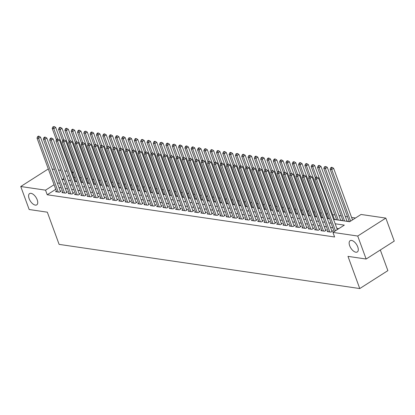 <?xml version="1.0" encoding="UTF-8"?>
<svg xmlns="http://www.w3.org/2000/svg" width="415" height="415" viewBox="0 0 415 415"><rect width="100%" height="100%" fill="white"/><g stroke="black" fill="none" stroke-linecap="round" stroke-linejoin="round"><path stroke-width="0.62" d="M349.674 245.737A6.682 3.372 57.5 0 1 350.125 240.695A6.682 3.372 57.5 0 1 357.761 246.925A6.682 3.372 57.5 0 1 357.31 251.962A6.682 3.372 57.5 0 1 349.674 245.737M29.128 198.629A6.682 3.372 57.5 0 1 29.574 193.592A6.682 3.372 57.5 0 1 37.21 199.817A6.682 3.372 57.5 0 1 36.764 204.854A6.682 3.372 57.5 0 1 29.128 198.629M380.322 249.986L387.875 270.627L359.758 288.56L59.106 244.378L47.326 212.184L29.164 209.513L20.75 186.517L48.306 168.941M52.191 169.076L54.453 169.408M58.51 170.005L60.772 170.337M64.823 170.933L67.085 171.265M72.003 171.986L73.403 172.194M355.499 218L351.598 217.424M347.542 216.832L345.28 216.495M341.229 215.904L338.967 215.572M334.91 214.975L332.648 214.643M327.731 213.917L326.335 213.715M321.418 212.988L320.017 212.786M315.099 212.06L313.699 211.858M308.786 211.136L307.385 210.929M302.468 210.208L301.067 210M296.154 209.279L294.754 209.072M289.836 208.351L288.435 208.143M283.518 207.422L282.117 207.215M277.204 206.494L275.804 206.286M270.886 205.565L269.485 205.358M264.573 204.637L263.172 204.429M258.255 203.708L256.854 203.5M251.936 202.779L250.541 202.577M245.623 201.851L244.222 201.649M239.305 200.922L237.904 200.72M232.991 199.994L231.591 199.791M226.673 199.065L225.272 198.863M220.36 198.142L218.959 197.934M214.041 197.213L212.641 197.006M207.723 196.285L206.328 196.077M201.41 195.356L200.009 195.149M195.091 194.428L193.691 194.22M188.778 193.499L187.378 193.291M182.46 192.57L181.059 192.363M176.142 191.642L174.746 191.434M169.828 190.713L168.428 190.506M163.51 189.785L162.109 189.582M157.197 188.856L155.796 188.654M150.878 187.928L149.478 187.725M144.565 186.999L143.165 186.797M138.247 186.07L136.846 185.868M131.929 185.147L130.533 184.94M125.615 184.219L124.215 184.011M119.297 183.29L117.896 183.082M112.984 182.361L111.583 182.154M106.665 181.433L105.265 181.225M100.347 180.504L98.952 180.297M94.034 179.576L92.633 179.368M87.715 178.647L86.315 178.44M81.402 177.719L80.002 177.511M333.567 219.369L349.648 221.729L361.045 214.462L385.836 218.103L357.72 236.036L332.929 232.395L344.326 225.122L335.18 223.778M357.72 236.036L366.134 259.033L394.25 241.099L385.836 218.103M328.021 231.036L327.17 231.575L330.963 232.135L332.861 230.922L331.756 230.761M321.703 230.107L320.857 230.647L324.644 231.207L326.548 229.993L325.438 229.832M315.39 229.179L314.539 229.718L318.331 230.278L320.23 229.064L319.125 228.904M309.071 228.25L308.226 228.795L312.013 229.35L313.911 228.136L312.806 227.975M302.758 227.321L301.907 227.866L305.699 228.421L307.598 227.207L306.493 227.047M296.44 226.393L295.589 226.938L299.381 227.493L301.28 226.279L300.175 226.118M290.121 225.464L289.276 226.009L293.063 226.564L294.966 225.355L293.862 225.189M283.808 224.541L282.957 225.08L286.749 225.636L288.648 224.427L287.543 224.261M277.49 223.612L276.644 224.152L280.431 224.707L282.33 223.498L281.225 223.332M271.177 222.684L270.326 223.223L274.118 223.778L276.017 222.57L274.912 222.404M264.858 221.755L264.013 222.295L267.8 222.85L269.698 221.641L268.593 221.48M258.54 220.827L257.694 221.366L261.486 221.921L263.385 220.713L262.28 220.552M252.227 219.898L251.376 220.438L255.168 220.998L257.067 219.784L255.962 219.623M245.908 218.97L245.063 219.509L248.85 220.069L250.753 218.855L249.643 218.695M239.595 218.041L238.744 218.581L242.536 219.141L244.435 217.927L243.33 217.766M233.277 217.112L232.431 217.652L236.218 218.212L238.117 216.998L237.012 216.838M226.964 216.184L226.113 216.723L229.905 217.284L231.803 216.07L230.699 215.909M220.645 215.255L219.794 215.8L223.586 216.355L225.485 215.141L224.38 214.98M214.327 214.327L213.481 214.871L217.268 215.427L219.172 214.213L218.067 214.052M208.014 213.398L207.163 213.943L210.955 214.498L212.854 213.284L211.749 213.123M201.695 212.47L200.85 213.014L204.637 213.569L206.535 212.361L205.43 212.195M195.382 211.546L194.531 212.086L198.323 212.641L200.222 211.432L199.117 211.266M189.064 210.618L188.218 211.157L192.005 211.712L193.904 210.504L192.799 210.338M182.745 209.689L181.9 210.229L185.692 210.784L187.59 209.575L186.485 209.409M176.432 208.761L175.581 209.3L179.373 209.855L181.272 208.646L180.167 208.486M170.114 207.832L169.268 208.372L173.055 208.927L174.959 207.718L173.849 207.557M163.8 206.903L162.95 207.443L166.742 208.003L168.64 206.789L167.536 206.629M157.482 205.975L156.637 206.514L160.423 207.075L162.322 205.861L161.217 205.7M151.169 205.046L150.318 205.586L154.11 206.146L156.009 204.932L154.904 204.771M144.851 204.118L144 204.657L147.792 205.218L149.691 204.004L148.586 203.843M138.532 203.189L137.687 203.729L141.474 204.289L143.377 203.075L142.272 202.914M132.219 202.261L131.368 202.805L135.16 203.36L137.059 202.147L135.954 201.986M125.901 201.332L125.055 201.877L128.842 202.432L130.741 201.218L129.636 201.057M119.587 200.404L118.737 200.948L122.529 201.503L124.427 200.289L123.322 200.129M113.269 199.475L112.424 200.02L116.21 200.575L118.109 199.366L117.004 199.2M106.951 198.552L106.105 199.091L109.897 199.646L111.796 198.437L110.691 198.271M100.638 197.623L99.787 198.163L103.579 198.718L105.477 197.509L104.373 197.343M94.319 196.694L93.474 197.234L97.26 197.789L99.164 196.58L98.059 196.414M88.006 195.766L87.155 196.305L90.947 196.86L92.846 195.652L91.741 195.491M81.688 194.837L80.842 195.377L84.629 195.932L86.528 194.723L85.423 194.562M75.374 193.909L74.524 194.448L78.316 195.009L80.214 193.795L79.109 193.634M69.056 192.98L68.21 193.52L71.997 194.08L73.896 192.866L72.791 192.705M62.738 192.052L61.892 192.591L65.679 193.151L67.583 191.938L66.478 191.777M76.116 181.537L76.464 181.319L75.359 181.153M82.435 182.465L82.777 182.247L81.672 182.081M88.753 183.394L89.095 183.171L87.99 183.01M95.066 184.322L95.409 184.099L94.304 183.938M101.385 185.251L101.727 185.028L100.622 184.867M107.698 186.179L108.045 185.956L106.94 185.796M114.016 187.103L114.358 186.885L113.254 186.724M120.334 188.031L120.677 187.813L119.572 187.653M126.648 188.96L126.99 188.742L125.885 188.581M132.966 189.888L133.308 189.671L132.203 189.51M139.279 190.817L139.627 190.599L138.517 190.438M145.598 191.746L145.94 191.528L144.835 191.367M151.911 192.674L152.258 192.456L151.153 192.29M158.229 193.603L158.572 193.385L157.467 193.219M164.548 194.531L164.89 194.313L163.785 194.147M170.861 195.46L171.203 195.242L170.098 195.076M177.179 196.388L177.521 196.165L176.417 196.005M183.492 197.317L183.84 197.094L182.735 196.933M189.811 198.246L190.153 198.022L189.048 197.862M196.129 199.169L196.471 198.951L195.366 198.79M202.442 200.097L202.785 199.88L201.68 199.719M208.761 201.026L209.103 200.808L207.998 200.647M215.074 201.955L215.416 201.737L214.311 201.576M221.392 202.883L221.735 202.665L220.63 202.504M227.705 203.812L228.053 203.594L226.948 203.433M234.024 204.74L234.366 204.522L233.261 204.362M240.342 205.669L240.684 205.451L239.579 205.285M246.655 206.597L246.998 206.38L245.893 206.214M252.974 207.526L253.316 207.308L252.211 207.142M259.287 208.454L259.634 208.237L258.524 208.071M265.605 209.383L265.948 209.16L264.843 208.999M271.924 210.312L272.266 210.089L271.161 209.928M278.237 211.24L278.579 211.017L277.474 210.856M284.555 212.164L284.898 211.946L283.793 211.785M290.868 213.092L291.211 212.874L290.106 212.713M297.187 214.021L297.529 213.803L296.424 213.642M303.5 214.949L303.847 214.731L302.743 214.571M309.818 215.878L310.161 215.66L309.056 215.499M316.137 216.806L316.479 216.589L315.374 216.428M322.45 217.735L322.792 217.517L321.687 217.356M328.768 218.663L329.111 218.446L328.006 218.28M335.081 219.592L335.429 219.374L334.319 219.208M341.4 220.521L341.742 220.303L340.637 220.137M347.718 221.449L348.061 221.231L346.956 221.065M75.146 176.951L74.072 177.636M70.296 180.043L69.487 180.561M55.76 189.318L47.222 194.76L334.609 236.991L332.929 232.395M338.78 228.66L336.861 228.38M332.804 227.783L330.548 227.451M326.491 226.855L324.229 226.523M320.173 225.926L317.911 225.594M313.859 224.997L311.598 224.665M307.541 224.069L305.279 223.737M301.228 223.14L298.966 222.808M294.909 222.212L292.648 221.88M288.591 221.288L286.334 220.951M282.278 220.36L280.016 220.028M275.959 219.431L273.698 219.099M269.646 218.503L267.385 218.171M263.328 217.574L261.066 217.242M257.01 216.646L254.753 216.314M250.696 215.717L248.435 215.385M244.378 214.788L242.116 214.456M238.065 213.86L235.803 213.528M231.746 212.931L229.485 212.599M225.433 212.003L223.171 211.671M219.115 211.074L216.853 210.742M212.796 210.146L210.54 209.814M206.483 209.217L204.222 208.885M200.165 208.294L197.903 207.957M193.852 207.365L191.59 207.033M187.533 206.437L185.272 206.105M181.22 205.508L178.958 205.176M174.902 204.579L172.64 204.247M168.583 203.651L166.327 203.319M162.27 202.722L160.008 202.39M155.952 201.794L153.69 201.462M149.639 200.865L147.377 200.533M143.32 199.937L141.059 199.605M137.002 199.008L134.745 198.676M130.689 198.079L128.427 197.748M124.37 197.151L122.109 196.819M118.057 196.222L115.795 195.89M111.739 195.299L109.477 194.962M105.426 194.37L103.164 194.038M99.107 193.442L96.845 193.11M92.789 192.513L90.532 192.181M86.476 191.585L84.214 191.253M80.157 190.656L77.895 190.324M73.844 189.728L71.582 189.396M67.526 188.799L65.264 188.467M61.207 187.871L58.951 187.538M56.424 191.123L55.574 191.663L59.366 192.223L61.264 191.009L60.159 190.848M366.134 259.033L347.978 256.366L359.758 288.56M47.222 194.76L45.541 190.163L20.75 186.517M54.08 184.716L45.541 190.163M331.123 223.182L328.862 222.85M324.805 222.253L322.548 221.921M318.492 221.33L316.23 220.998M312.173 220.401L309.912 220.069M305.86 219.473L303.598 219.141M299.542 218.544L297.28 218.212M293.229 217.616L290.967 217.284M286.91 216.687L284.649 216.355M280.592 215.759L278.335 215.427M274.279 214.83L272.017 214.498M267.96 213.901L265.699 213.569M261.647 212.973L259.385 212.641M255.329 212.044L253.067 211.712M249.01 211.116L246.754 210.784M242.697 210.187L240.435 209.855M236.379 209.259L234.117 208.927M230.066 208.335L227.804 208.003M223.747 207.407L221.486 207.075M217.434 206.478L215.172 206.146M211.116 205.55L208.854 205.218M204.797 204.621L202.541 204.289M198.484 203.692L196.222 203.36M192.166 202.764L189.904 202.432M185.853 201.835L183.591 201.503M179.534 200.907L177.272 200.575M173.216 199.978L170.959 199.646M166.903 199.05L164.641 198.718M160.584 198.121L158.323 197.789M154.271 197.192L152.009 196.86M147.953 196.264L145.691 195.932M141.64 195.341L139.378 195.009M135.321 194.412L133.059 194.08M129.003 193.483L126.746 193.151M122.69 192.555L120.428 192.223M116.371 191.626L114.109 191.294M110.058 190.698L107.796 190.366M103.74 189.769L101.478 189.437M97.421 188.841L95.165 188.509M91.108 187.912L88.846 187.58M84.79 186.983L82.528 186.651M78.477 186.055L76.215 185.723M72.158 185.126L69.896 184.794M65.845 184.198L63.583 183.866M59.527 183.274L57.265 182.937M63.77 178.533L62.26 179.498L64.226 179.788M68.283 180.385L70.545 180.717M74.601 181.314L76.863 181.646M80.915 182.242L83.176 182.574M87.233 183.171L89.495 183.503M93.546 184.099L95.808 184.431M99.865 185.028L102.126 185.36M106.183 185.951L108.44 186.288M112.496 186.88L114.758 187.212M118.815 187.808L121.076 188.14M125.128 188.737L127.389 189.069M131.446 189.665L133.708 189.997M137.764 190.594L140.021 190.926M144.078 191.523L146.339 191.855M150.396 192.451L152.658 192.783M156.709 193.38L158.971 193.712M163.028 194.308L165.289 194.64M169.341 195.237L171.603 195.569M175.659 196.165L177.921 196.497M181.978 197.094L184.234 197.426M188.291 198.022L190.552 198.354M194.609 198.946L196.871 199.283M200.922 199.874L203.184 200.206M207.241 200.803L209.502 201.135M213.559 201.732L215.816 202.064M219.872 202.66L222.134 202.992M226.191 203.589L228.452 203.921M232.504 204.517L234.766 204.849M238.822 205.446L241.084 205.778M245.135 206.374L247.397 206.706M251.454 207.303L253.715 207.635M257.772 208.231L260.029 208.563M264.085 209.16L266.347 209.492M270.404 210.089L272.665 210.421M276.717 211.017L278.979 211.349M283.035 211.941L285.297 212.278M289.348 212.869L291.61 213.201M295.667 213.798L297.929 214.13M301.985 214.726L304.242 215.058M308.298 215.655L310.56 215.987M314.617 216.583L316.878 216.915M320.93 217.512L323.192 217.844M327.248 218.44L329.51 218.772M73.46 172.355L72.386 173.039M68.615 175.446L66.882 176.551M60.419 191.548L40.499 137.126L38.6 138.34L58.261 192.057M38.258 136.711L39.02 136.224L38.388 136.13L37.63 136.618L38.258 136.711L38.6 138.34L37.023 138.107L56.679 191.829M40.499 137.126L39.02 136.224M37.63 136.618L37.023 138.107M75.463 181.438L55.698 127.436L53.8 128.645L52.217 128.417L56.399 139.839M57.571 138.952L53.8 128.645L53.457 127.016L54.215 126.534L52.824 126.923L53.457 127.016M52.217 128.417L52.824 126.923M54.215 126.534L55.698 127.436M66.732 192.477L46.817 138.055L44.919 139.269L64.574 192.985M44.576 137.64L45.334 137.152L44.706 137.059L43.943 137.547L44.576 137.64L44.919 139.269L43.336 139.035L62.997 192.757M46.817 138.055L45.334 137.152M43.943 137.547L43.336 139.035M73.05 193.406L53.136 138.984L51.232 140.197L70.892 193.914M50.895 138.569L51.652 138.081L51.019 137.988L50.262 138.475L50.895 138.569L51.232 140.197L49.655 139.964L69.315 193.686M53.136 138.984L51.652 138.081M50.262 138.475L49.655 139.964M79.364 194.334L59.449 139.912L57.55 141.126L77.211 194.843M57.208 139.497L57.97 139.009L57.337 138.916L56.575 139.404L57.208 139.497L57.55 141.126L55.973 140.893L75.629 194.609M59.449 139.912L57.97 139.009M56.575 139.404L55.973 140.893M85.682 195.263L65.767 140.841L63.869 142.054L83.524 195.771M63.526 140.426L64.284 139.938L63.651 139.845L62.893 140.332L63.526 140.426L63.869 142.054L62.286 141.821L81.947 195.538M65.767 140.841L64.284 139.938M62.893 140.332L62.286 141.821M81.776 182.367L62.017 128.365L60.113 129.573L58.536 129.34L62.717 140.768M63.884 139.881L60.113 129.573L59.776 127.945L60.533 127.462L59.9 127.369L59.143 127.851L59.776 127.945M58.536 129.34L59.143 127.851M60.533 127.462L62.017 128.365M88.094 183.295L68.33 129.293L66.431 130.502L64.854 130.269L69.03 141.691M70.202 140.81L66.431 130.502L66.089 128.873L66.851 128.391L66.218 128.297L65.456 128.78L66.089 128.873M64.854 130.269L65.456 128.78M66.851 128.391L68.33 129.293M94.407 184.224L74.648 130.217L72.75 131.431L71.167 131.197L75.348 142.62M76.521 141.738L72.75 131.431L72.407 129.802L73.165 129.319L72.532 129.226L71.774 129.708L72.407 129.802M71.167 131.197L71.774 129.708M73.165 129.319L74.648 130.217M100.726 185.152L80.961 131.145L79.063 132.359L77.486 132.126L81.667 143.549M82.834 142.667L79.063 132.359L78.72 130.73L79.483 130.248L78.85 130.154L78.093 130.637L78.72 130.73M77.486 132.126L78.093 130.637M79.483 130.248L80.961 131.145M92 196.191L72.08 141.769L70.182 142.978L89.842 196.7M69.839 141.349L70.602 140.867L69.969 140.773L69.212 141.261L69.839 141.349L70.182 142.978L68.605 142.75L88.26 196.466M72.08 141.769L70.602 140.867M69.212 141.261L68.605 142.75M107.044 186.081L87.28 132.074L85.381 133.288L83.799 133.054L87.98 144.477M89.152 143.595L85.381 133.288L85.039 131.659L85.796 131.171L84.406 131.565L85.039 131.659M83.799 133.054L84.406 131.565M85.796 131.171L87.28 132.074M98.314 197.12L78.399 142.698L76.5 143.906L96.156 197.628M76.158 142.278L76.915 141.795L75.525 142.184L76.158 142.278L76.5 143.906L74.918 143.678L94.579 197.395M78.399 142.698L76.915 141.795M75.525 142.184L74.918 143.678M113.357 187.009L93.593 133.002L91.694 134.216L90.117 133.983L94.298 145.406M95.466 144.519L91.694 134.216L91.352 132.587L92.114 132.1L91.482 132.006L90.724 132.494L91.352 132.587M90.117 133.983L90.724 132.494M92.114 132.1L93.593 133.002M104.632 198.048L84.712 143.626L82.813 144.835L102.474 198.557M82.471 143.206L83.233 142.724L82.601 142.63L81.843 143.113L82.471 143.206L82.813 144.835L81.236 144.607L100.897 198.323M84.712 143.626L83.233 142.724M81.843 143.113L81.236 144.607M119.676 187.938L99.911 133.931L98.013 135.145L96.43 134.911L100.612 146.334M101.784 145.447L98.013 135.145L97.67 133.516L98.433 133.028L97.8 132.935L97.037 133.423L97.67 133.516M96.43 134.911L97.037 133.423M98.433 133.028L99.911 133.931M110.945 198.977L91.03 144.555L89.132 145.764L108.787 199.485M88.789 144.135L89.552 143.652L88.919 143.559L88.156 144.041L88.789 144.135L89.132 145.764L87.549 145.535L107.21 199.252M91.03 144.555L89.552 143.652M88.156 144.041L87.549 145.535M125.989 188.867L106.23 134.859L104.326 136.073L102.749 135.84L106.93 147.263M108.097 146.376L104.326 136.073L103.989 134.444L104.746 133.957L104.113 133.863L103.356 134.351L103.989 134.444M102.749 135.84L103.356 134.351M104.746 133.957L106.23 134.859M117.263 199.906L97.349 145.483L95.445 146.692L115.105 200.414M95.108 145.063L95.865 144.581L95.232 144.487L94.475 144.97L95.108 145.063L95.445 146.692L93.868 146.459L113.528 200.18M97.349 145.483L95.865 144.581M94.475 144.97L93.868 146.459M132.307 189.795L112.543 135.788L110.644 137.002L109.067 136.768L113.243 148.191M114.416 147.304L110.644 137.002L110.302 135.373L111.064 134.885L110.432 134.792L109.669 135.28L110.302 135.373M109.067 136.768L109.669 135.28M111.064 134.885L112.543 135.788M123.577 200.834L103.662 146.412L101.763 147.621L121.424 201.342M101.421 145.992L102.183 145.509L101.55 145.416L100.788 145.898L101.421 145.992L101.763 147.621L100.186 147.387L119.842 201.109M103.662 146.412L102.183 145.509M100.788 145.898L100.186 147.387M138.626 190.724L118.861 136.717L116.963 137.93L115.38 137.697L119.562 149.12M120.734 148.233L116.963 137.93L116.62 136.302L117.378 135.814L116.75 135.721L115.987 136.208L116.62 136.302M115.38 137.697L115.987 136.208M117.378 135.814L118.861 136.717M129.895 201.763L109.98 147.335L108.082 148.549L127.737 202.271M107.739 146.92L108.497 146.438L107.106 146.827L107.739 146.92L108.082 148.549L106.499 148.316L126.16 202.038M109.98 147.335L108.497 146.438M107.106 146.827L106.499 148.316M144.939 191.647L125.174 137.645L123.276 138.854L121.699 138.626L125.88 150.048M127.047 149.161L123.276 138.854L122.933 137.225L123.696 136.743L123.063 136.649L122.306 137.137L122.933 137.225M121.699 138.626L122.306 137.137M123.696 136.743L125.174 137.645M136.213 202.691L116.293 148.264L114.395 149.478L134.055 203.2M114.052 147.849L114.815 147.367L114.182 147.273L113.425 147.756L114.052 147.849L114.395 149.478L112.818 149.244L132.473 202.966M116.293 148.264L114.815 147.367M113.425 147.756L112.818 149.244M151.257 192.576L131.493 138.574L129.594 139.782L128.012 139.554L132.193 150.977M133.365 150.09L129.594 139.782L129.252 138.154L130.009 137.671L128.619 138.06L129.252 138.154M128.012 139.554L128.619 138.06M130.009 137.671L131.493 138.574M157.57 193.504L137.811 139.502L135.907 140.711L134.33 140.483L138.511 151.906M139.679 151.019L135.907 140.711L135.57 139.082L136.328 138.6L135.695 138.506L134.937 138.989L135.57 139.082M134.33 140.483L134.937 138.989M136.328 138.6L137.811 139.502M163.889 194.433L144.124 140.431L142.226 141.64L140.649 141.411L144.825 152.834M145.997 151.947L142.226 141.64L141.883 140.011L142.646 139.528L142.013 139.435L141.25 139.917L141.883 140.011M140.649 141.411L141.25 139.917M142.646 139.528L144.124 140.431M142.527 203.62L122.612 149.193L120.713 150.406L140.369 204.128M120.371 148.778L121.128 148.29L119.738 148.684L120.371 148.778L120.713 150.406L119.131 150.173L138.792 203.895M122.612 149.193L121.128 148.29M119.738 148.684L119.131 150.173M148.845 204.543L128.93 150.121L127.026 151.335L146.687 205.052M126.689 149.706L127.447 149.218L126.814 149.125L126.056 149.613L126.689 149.706L127.026 151.335L125.449 151.101L145.11 204.823M128.93 150.121L127.447 149.218M126.056 149.613L125.449 151.101M155.158 205.472L135.243 151.05L133.345 152.263L153.005 205.98M133.002 150.635L133.765 150.147L133.132 150.054L132.369 150.541L133.002 150.635L133.345 152.263L131.768 152.03L151.423 205.752M135.243 151.05L133.765 150.147M132.369 150.541L131.768 152.03M170.202 195.361L150.443 141.359L148.544 142.568L146.962 142.335L151.143 153.763M152.315 152.876L148.544 142.568L148.202 140.939L148.959 140.457L148.326 140.363L147.569 140.846L148.202 140.939M146.962 142.335L147.569 140.846M148.959 140.457L150.443 141.359M161.476 206.4L141.562 151.978L139.663 153.192L159.319 206.909M139.321 151.563L140.078 151.076L139.445 150.982L138.688 151.47L139.321 151.563L139.663 153.192L138.081 152.959L157.742 206.68M141.562 151.978L140.078 151.076M138.688 151.47L138.081 152.959M176.52 196.29L156.756 142.288L154.857 143.497L153.28 143.263L157.461 154.686M158.629 153.804L154.857 143.497L154.515 141.868L155.277 141.385L154.645 141.292L153.887 141.774L154.515 141.868M153.28 143.263L153.887 141.774M155.277 141.385L156.756 142.288M167.795 207.329L147.875 152.907L145.976 154.121L165.637 207.837M145.634 152.492L146.396 152.004L145.764 151.911L145.006 152.398L145.634 152.492L145.976 154.121L144.399 153.887L164.055 207.604M147.875 152.907L146.396 152.004M145.006 152.398L144.399 153.887M182.839 197.218L163.074 143.211L161.176 144.425L159.593 144.192L163.775 155.615M164.947 154.733L161.176 144.425L160.833 142.796L161.591 142.314L160.2 142.703L160.833 142.796M159.593 144.192L160.2 142.703M161.591 142.314L163.074 143.211M174.108 208.257L154.193 153.835L152.295 155.049L171.95 208.766M151.952 153.42L152.71 152.933L152.082 152.839L151.319 153.327L151.952 153.42L152.295 155.049L150.712 154.816L170.373 208.532M154.193 153.835L152.71 152.933M151.319 153.327L150.712 154.816M189.152 198.147L169.387 144.14L167.489 145.354L165.912 145.12L170.093 156.543M171.26 155.661L167.489 145.354L167.146 143.725L167.909 143.242L167.276 143.149L166.519 143.632L167.146 143.725M165.912 145.12L166.519 143.632M167.909 143.242L169.387 144.14M180.426 209.186L160.506 154.764L158.608 155.973L178.268 209.694M158.265 154.344L159.028 153.861L158.395 153.768L157.638 154.256L158.265 154.344L158.608 155.973L157.031 155.744L176.686 209.461M160.506 154.764L159.028 153.861M157.638 154.256L157.031 155.744M195.47 199.076L175.706 145.068L173.807 146.282L172.225 146.049L176.406 157.472M177.579 156.59L173.807 146.282L173.465 144.653L174.227 144.166L172.832 144.56L173.465 144.653M172.225 146.049L172.832 144.56M174.227 144.166L175.706 145.068M186.74 210.115L166.825 155.692L164.926 156.901L184.582 210.623M164.584 155.272L165.341 154.79L163.951 155.179L164.584 155.272L164.926 156.901L163.344 156.673L183.005 210.389M166.825 155.692L165.341 154.79M163.951 155.179L163.344 156.673M201.783 200.004L182.024 145.997L180.12 147.211L178.543 146.977L182.725 158.4M183.892 157.513L180.12 147.211L179.783 145.582L180.541 145.094L179.908 145.001L179.15 145.489L179.783 145.582M178.543 146.977L179.15 145.489M180.541 145.094L182.024 145.997M193.058 211.043L173.143 156.621L171.239 157.83L190.9 211.551M170.902 156.201L171.66 155.718L171.027 155.625L170.269 156.107L170.902 156.201L171.239 157.83L169.662 157.601L189.323 211.318M173.143 156.621L171.66 155.718M170.269 156.107L169.662 157.601M208.102 200.933L188.337 146.926L186.439 148.139L184.862 147.906L189.038 159.329M190.21 158.442L186.439 148.139L186.096 146.511L186.859 146.023L186.226 145.93L185.464 146.417L186.096 146.511M184.862 147.906L185.464 146.417M186.859 146.023L188.337 146.926M199.371 211.972L179.456 157.55L177.558 158.758L197.218 212.48M177.215 157.129L177.978 156.647L177.345 156.554L176.583 157.036L177.215 157.129L177.558 158.758L175.981 158.525L195.636 212.247M179.456 157.55L177.978 156.647M176.583 157.036L175.981 158.525M214.42 201.861L194.656 147.854L192.757 149.068L191.175 148.835L195.356 160.257M196.528 159.37L192.757 149.068L192.415 147.439L193.172 146.952L192.539 146.858L191.782 147.346L192.415 147.439M191.175 148.835L191.782 147.346M193.172 146.952L194.656 147.854M205.69 212.9L185.775 158.478L183.876 159.687L203.532 213.409M183.534 158.058L184.291 157.576L183.658 157.482L182.901 157.965L183.534 158.058L183.876 159.687L182.294 159.453L201.955 213.175M185.775 158.478L184.291 157.576M182.901 157.965L182.294 159.453M212.008 213.829L192.088 159.407L190.189 160.615L209.85 214.337M189.847 158.987L190.61 158.504L189.977 158.411L189.219 158.893L189.847 158.987L190.189 160.615L188.612 160.382L208.268 214.104M192.088 159.407L190.61 158.504M189.219 158.893L188.612 160.382M218.321 214.757L198.406 160.33L196.508 161.544L216.163 215.266M196.165 159.915L196.923 159.433L195.532 159.822L196.165 159.915L196.508 161.544L194.925 161.31L214.586 215.032M198.406 160.33L196.923 159.433M195.532 159.822L194.925 161.31M220.733 202.79L200.969 148.783L199.07 149.997L197.493 149.763L201.674 161.186M202.842 160.299L199.07 149.997L198.728 148.368L199.491 147.88L198.858 147.787L198.1 148.274L198.728 148.368M197.493 149.763L198.1 148.274M199.491 147.88L200.969 148.783M227.052 203.718L207.287 149.711L205.389 150.925L203.807 150.692L207.988 162.115M209.16 161.228L205.389 150.925L205.046 149.296L205.804 148.809L205.176 148.715L204.413 149.203L205.046 149.296M203.807 150.692L204.413 149.203M205.804 148.809L207.287 149.711M233.365 204.642L213.606 150.64L211.702 151.849L210.125 151.62L214.306 163.043M215.473 162.156L211.702 151.849L211.365 150.22L212.122 149.737L211.489 149.644L210.732 150.131L211.365 150.22M210.125 151.62L210.732 150.131M212.122 149.737L213.606 150.64M224.64 215.686L204.725 161.259L202.821 162.472L222.482 216.194M202.484 160.844L203.241 160.361L202.608 160.268L201.851 160.75L202.484 160.844L202.821 162.472L201.244 162.239L220.905 215.961M204.725 161.259L203.241 160.361M201.851 160.75L201.244 162.239M239.683 205.57L219.919 151.568L218.02 152.777L216.443 152.549L220.619 163.972M221.792 163.085L218.02 152.777L217.678 151.148L218.44 150.666L217.808 150.572L217.045 151.055L217.678 151.148M216.443 152.549L217.045 151.055M218.44 150.666L219.919 151.568M230.953 216.614L211.038 162.187L209.139 163.401L228.8 217.123M208.797 161.772L209.559 161.285L208.164 161.679L208.797 161.772L209.139 163.401L207.562 163.168L227.218 216.889M211.038 162.187L209.559 161.285M208.164 161.679L207.562 163.168M245.996 206.499L226.237 152.497L224.333 153.706L222.756 153.477L226.938 164.9M228.105 164.013L224.333 153.706L223.996 152.077L224.754 151.594L224.121 151.501L223.363 151.983L223.996 152.077M222.756 153.477L223.363 151.983M224.754 151.594L226.237 152.497M237.271 217.538L217.356 163.116L215.452 164.33L235.113 218.046M215.115 162.701L215.873 162.213L215.24 162.12L214.482 162.607L215.115 162.701L215.452 164.33L213.875 164.096L233.536 217.818M217.356 163.116L215.873 162.213M214.482 162.607L213.875 164.096M252.315 207.427L232.55 153.425L230.652 154.634L229.075 154.406L233.256 165.829M234.423 164.942L230.652 154.634L230.309 153.005L231.072 152.523L230.439 152.429L229.682 152.912L230.309 153.005M229.075 154.406L229.682 152.912M231.072 152.523L232.55 153.425M243.589 218.466L223.669 164.044L221.771 165.258L241.431 218.975M221.428 163.629L222.191 163.142L221.558 163.048L220.796 163.536L221.428 163.629L221.771 165.258L220.194 165.025L239.849 218.747M223.669 164.044L222.191 163.142M220.796 163.536L220.194 165.025M258.633 208.356L238.869 154.354L236.97 155.563L235.388 155.329L239.569 166.757M240.742 165.87L236.97 155.563L236.628 153.934L237.385 153.451L235.995 153.841L236.628 153.934M235.388 155.329L235.995 153.841M237.385 153.451L238.869 154.354M249.903 219.395L229.988 164.973L228.089 166.187L247.745 219.903M227.747 164.558L228.504 164.07L227.876 163.977L227.114 164.465L227.747 164.558L228.089 166.187L226.507 165.953L246.168 219.675M229.988 164.973L228.504 164.07M227.114 164.465L226.507 165.953M256.221 220.324L236.301 165.901L234.402 167.115L254.063 220.832M234.06 165.486L234.823 164.999L234.19 164.905L233.432 165.393L234.06 165.486L234.402 167.115L232.825 166.882L252.481 220.598M236.301 165.901L234.823 164.999M233.432 165.393L232.825 166.882M262.534 221.252L242.619 166.83L240.721 168.044L260.376 221.76M240.378 166.41L241.136 165.927L240.508 165.834L239.746 166.322L240.378 166.41L240.721 168.044L239.139 167.81L258.799 221.527M242.619 166.83L241.136 165.927M239.746 166.322L239.139 167.81M264.946 209.285L245.182 155.283L243.283 156.491L241.706 156.258L245.888 167.681M247.055 166.799L243.283 156.491L242.941 154.862L243.704 154.38L243.071 154.287L242.313 154.769L242.941 154.862M241.706 156.258L242.313 154.769M243.704 154.38L245.182 155.283M271.265 210.213L251.5 156.206L249.602 157.42L248.02 157.186L252.201 168.609M253.373 167.727L249.602 157.42L249.259 155.791L250.017 155.309L248.626 155.698L249.259 155.791M248.02 157.186L248.626 155.698M250.017 155.309L251.5 156.206M277.578 211.142L257.819 157.135L255.915 158.348L254.338 158.115L258.519 169.538M259.686 168.656L255.915 158.348L255.578 156.72L256.335 156.237L255.702 156.144L254.945 156.626L255.578 156.72M254.338 158.115L254.945 156.626M256.335 156.237L257.819 157.135M268.853 222.181L248.938 167.759L247.034 168.967L266.695 222.689M246.697 167.338L247.454 166.856L246.821 166.763L246.064 167.25L246.697 167.338L247.034 168.967L245.457 168.739L265.118 222.456M248.938 167.759L247.454 166.856M246.064 167.25L245.457 168.739M283.896 212.07L264.132 158.063L262.233 159.277L260.656 159.044L264.832 170.466M266.005 169.579L262.233 159.277L261.891 157.648L262.654 157.161L261.258 157.555L261.891 157.648M260.656 159.044L261.258 157.555M262.654 157.161L264.132 158.063M275.166 223.109L255.251 168.687L253.352 169.896L273.013 223.618M253.01 168.267L253.773 167.785L253.14 167.691L252.377 168.174L253.01 168.267L253.352 169.896L251.775 169.668L271.431 223.384M255.251 168.687L253.773 167.785M252.377 168.174L251.775 169.668M290.21 212.999L270.45 158.992L268.552 160.206L266.97 159.972L271.151 171.395M272.323 170.508L268.552 160.206L268.209 158.577L268.967 158.089L268.334 157.996L267.576 158.483L268.209 158.577M266.97 159.972L267.576 158.483M268.967 158.089L270.45 158.992M281.484 224.038L261.569 169.616L259.671 170.824L279.326 224.546M259.328 169.196L260.086 168.713L259.453 168.62L258.695 169.102L259.328 169.196L259.671 170.824L258.089 170.596L277.749 224.313M261.569 169.616L260.086 168.713M258.695 169.102L258.089 170.596M296.528 213.927L276.764 159.92L274.865 161.134L273.288 160.901L277.469 172.324M278.636 171.437L274.865 161.134L274.523 159.505L275.285 159.018L274.652 158.924L273.895 159.412L274.523 159.505M273.288 160.901L273.895 159.412M275.285 159.018L276.764 159.92M287.803 224.966L267.882 170.544L265.984 171.753L285.644 225.475M265.642 170.124L266.404 169.642L265.771 169.548L265.014 170.031L265.642 170.124L265.984 171.753L264.407 171.519L284.062 225.241M267.882 170.544L266.404 169.642M265.014 170.031L264.407 171.519M302.846 214.856L283.082 160.849L281.183 162.063L279.601 161.829L283.782 173.252M284.955 172.365L281.183 162.063L280.841 160.434L281.598 159.946L280.971 159.853L280.208 160.34L280.841 160.434M279.601 161.829L280.208 160.34M281.598 159.946L283.082 160.849M294.116 225.895L274.201 171.473L272.302 172.681L291.958 226.403M271.96 171.053L272.717 170.57L271.327 170.959L271.96 171.053L272.302 172.681L270.72 172.448L290.381 226.17M274.201 171.473L272.717 170.57M271.327 170.959L270.72 172.448M309.159 215.784L289.4 161.777L287.496 162.991L285.919 162.758L290.101 174.181M291.268 173.294L287.496 162.991L287.154 161.362L287.917 160.875L287.284 160.781L286.526 161.269L287.154 161.362M285.919 162.758L286.526 161.269M287.917 160.875L289.4 161.777M300.434 226.823L280.519 172.401L278.615 173.61L298.276 227.332M278.273 171.981L279.036 171.499L278.403 171.405L277.645 171.888L278.273 171.981L278.615 173.61L277.038 173.377L296.699 227.098M280.519 172.401L279.036 171.499M277.645 171.888L277.038 173.377M315.478 216.713L295.713 162.706L293.815 163.92L292.238 163.686L296.414 175.109M297.586 174.222L293.815 163.92L293.472 162.291L294.235 161.803L293.602 161.71L292.84 162.198L293.472 162.291M292.238 163.686L292.84 162.198M294.235 161.803L295.713 162.706M306.747 227.752L286.832 173.325L284.934 174.539L304.594 228.26M284.591 172.91L285.354 172.427L284.721 172.334L283.959 172.816L284.591 172.91L284.934 174.539L283.352 174.305L303.012 228.027M286.832 173.325L285.354 172.427M283.959 172.816L283.352 174.305M321.791 217.636L302.032 163.635L300.128 164.843L298.551 164.615L302.732 176.038M303.899 175.151L300.128 164.843L299.791 163.214L300.548 162.732L299.915 162.638L299.158 163.126L299.791 163.214M298.551 164.615L299.158 163.126M300.548 162.732L302.032 163.635M313.066 228.681L293.151 174.253L291.247 175.467L310.908 229.189M290.91 173.838L291.667 173.351L290.277 173.745L290.91 173.838L291.247 175.467L289.67 175.234L309.331 228.956M293.151 174.253L291.667 173.351M290.277 173.745L289.67 175.234M328.109 218.565L308.345 164.563L306.446 165.772L304.869 165.544L309.05 176.966M310.218 176.079L306.446 165.772L306.104 164.143L306.867 163.66L306.234 163.567L305.471 164.05L306.104 164.143M304.869 165.544L305.471 164.05M306.867 163.66L308.345 164.563M319.379 229.609L299.464 175.182L297.565 176.396L317.226 230.112M297.223 174.767L297.986 174.279L296.59 174.674L297.223 174.767L297.565 176.396L295.988 176.162L315.644 229.884M299.464 175.182L297.986 174.279M296.59 174.674L295.988 176.162M334.428 219.494L314.663 165.492L312.765 166.7L311.183 166.472L315.364 177.895M316.536 177.008L312.765 166.7L312.422 165.071L313.18 164.589L311.79 164.978L312.422 165.071M311.183 166.472L311.79 164.978M313.18 164.589L314.663 165.492M325.697 230.532L305.782 176.11L303.884 177.324L323.539 231.041M303.541 175.695L304.299 175.208L303.671 175.114L302.909 175.602L303.541 175.695L303.884 177.324L302.302 177.091L321.962 230.813M305.782 176.11L304.299 175.208M302.909 175.602L302.302 177.091M340.741 220.422L320.977 166.42L319.078 167.629L317.501 167.401L336.684 219.826M338.267 220.059L319.078 167.629L318.736 166L319.498 165.518L318.865 165.424L318.108 165.907L318.736 166M317.501 167.401L318.108 165.907M319.498 165.518L320.977 166.42M332.016 231.461L312.096 177.039L310.197 178.253L329.858 231.969M309.855 176.624L310.617 176.136L309.984 176.043L309.227 176.531L309.855 176.624L310.197 178.253L308.62 178.019L328.275 231.741M312.096 177.039L310.617 176.136M309.227 176.531L308.62 178.019M347.059 221.351L327.295 167.349L325.396 168.557L323.814 168.324L343.003 220.754M344.58 220.988L325.396 168.557L325.054 166.929L325.811 166.446L324.421 166.835L325.054 166.929M323.814 168.324L324.421 166.835M325.811 166.446L327.295 167.349M337.307 229.599L318.414 177.968L316.515 179.181L335.408 230.813M316.173 177.553L316.93 177.065L316.303 176.972L315.54 177.459L316.173 177.553L316.515 179.181L314.933 178.948L334.2 231.586M318.414 177.968L316.93 177.065M315.54 177.459L314.933 178.948M352.506 219.909L333.613 168.277L331.71 169.486L330.132 169.253L349.321 221.683M350.608 221.117L331.71 169.486L331.372 167.857L332.13 167.375L331.497 167.281L330.739 167.764L331.372 167.857M330.132 169.253L330.739 167.764M332.13 167.375L333.613 168.277"/></g></svg>
